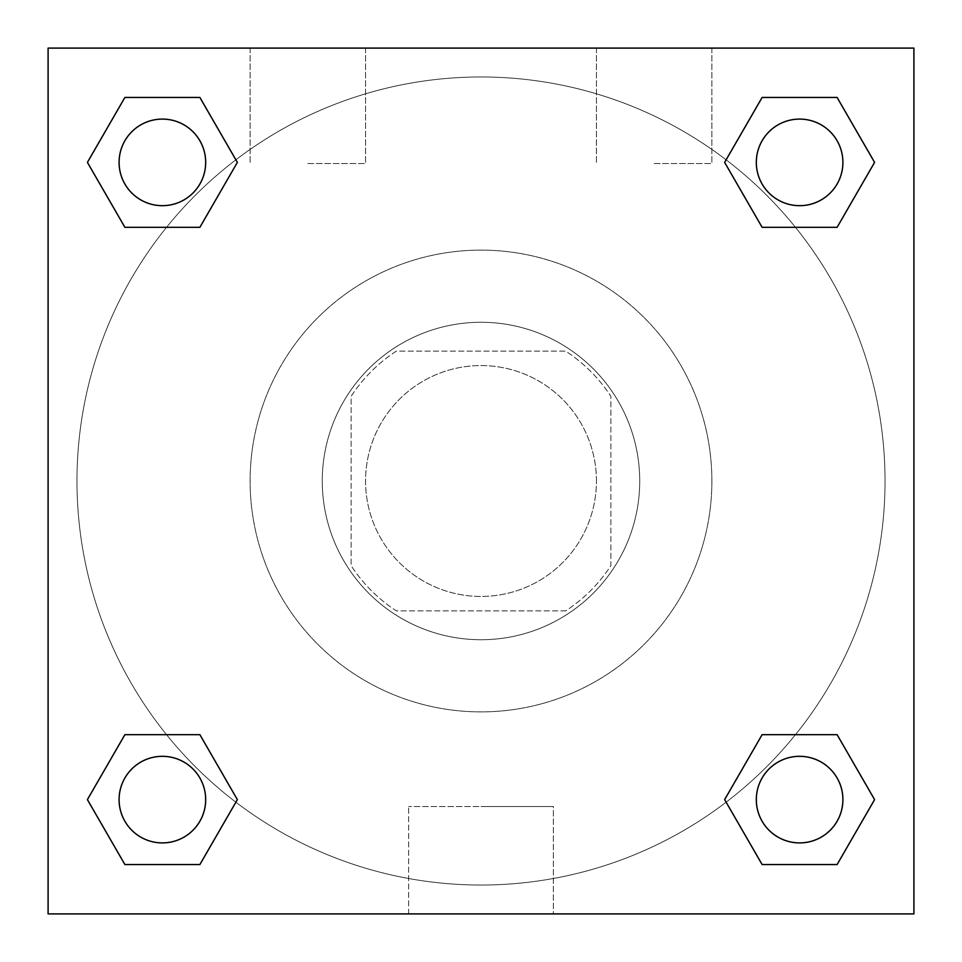 <?xml version="1.0" encoding="UTF-8"?>
<svg xmlns="http://www.w3.org/2000/svg" width="962" height="962" viewBox="0 0 962 962"><rect width="100%" height="100%" fill="white"/><g stroke="black" fill="none" stroke-linecap="round" stroke-linejoin="round"><path stroke-width="0.72" stroke-dasharray="4.81 3.61" d="M596.44 481A115.44 115.44 0 0 0 423.28 381.024A115.44 115.44 0 0 0 423.28 580.976A115.44 115.44 0 0 0 596.44 481A115.44 115.44 0 0 0 423.28 381.024A115.44 115.44 0 0 0 423.28 580.976A115.44 115.44 0 0 0 596.44 481M565.68 610.87L396.32 610.87A155.038 155.038 0 0 1 351.13 565.68L351.13 396.32A155.038 155.038 0 0 1 396.32 351.13L565.68 351.13A155.038 155.038 0 0 1 610.87 396.32L610.87 565.68A155.038 155.038 0 0 1 565.68 610.87L396.32 610.87A155.038 155.038 0 0 1 351.13 565.68L351.13 396.32A155.038 155.038 0 0 1 396.32 351.13L565.68 351.13A155.038 155.038 0 0 1 610.87 396.32L610.87 565.68A155.038 155.038 0 0 1 565.68 610.87M481 322.27A158.73 158.73 0 0 1 618.47 560.365A158.73 158.73 0 0 1 343.53 560.365A158.73 158.73 0 0 1 481 322.27A158.73 158.73 0 0 0 322.27 481A158.73 158.73 0 0 0 481 639.73A158.73 158.73 0 0 0 639.73 481A158.73 158.73 0 0 0 481 322.27M711.88 481A230.88 230.88 0 0 0 365.56 281.048A230.88 230.88 0 0 0 365.56 680.952A230.88 230.88 0 0 0 711.88 481A230.88 230.88 0 0 0 365.56 281.048A230.88 230.88 0 0 0 365.56 680.952A230.88 230.88 0 0 0 711.88 481M48.1 48.1L913.9 48.1L913.9 913.9L48.1 913.9L48.1 48.1L913.9 48.1L913.9 913.9L48.1 913.9L48.1 48.1L913.9 48.1L913.9 913.9L48.1 913.9L48.1 48.1M762.12 227.321L724.639 162.386L762.12 227.321L724.639 162.386L762.12 227.321L724.639 162.386L762.12 97.451L837.108 97.451L874.59 162.386L837.108 227.321L795.478 227.321M166.522 227.321L124.892 227.321L87.41 162.386L124.892 227.321L166.522 227.321L124.892 227.321L87.41 162.386L124.892 97.451L199.88 97.451L237.361 162.386L199.88 227.321L237.361 162.386L199.88 97.451L237.361 162.386L199.88 227.321M199.88 734.679L237.361 799.614L199.88 734.679L237.361 799.614L199.88 864.549L237.361 799.614L199.88 734.679L237.361 799.614L199.88 864.549L124.892 864.549L87.41 799.614L124.892 734.679L166.522 734.679M795.478 734.679L837.108 734.679L874.59 799.614L837.108 864.549L874.59 799.614L837.108 734.679L795.478 734.679L837.108 734.679L874.59 799.614L837.108 864.549L762.12 864.549L724.639 799.614L762.12 734.679L724.639 799.614L762.12 864.549L724.639 799.614L762.12 734.679L724.639 799.614L762.12 864.549L724.639 799.614M48.1 531.505L48.1 430.495L48.124 531.505M481 913.9L408.622 913.9L481 913.9M481 806.541L553.378 806.541L481 806.541M913.9 430.495L913.9 531.505L913.876 430.495M307.84 48.1L250.12 48.1L307.84 48.1M654.16 48.1L596.44 48.1L654.16 48.1M307.84 163.54L365.56 163.54L307.84 163.54M654.16 163.54L711.88 163.54L654.16 163.54M756.324 799.614A43.29 43.29 0 0 0 821.259 837.108A43.29 43.29 0 0 0 821.259 762.12A43.29 43.29 0 0 0 756.324 799.614A43.29 43.29 0 0 1 821.259 762.12A43.29 43.29 0 0 1 821.259 837.108A43.29 43.29 0 0 1 756.324 799.614M205.676 162.386A43.29 43.29 0 0 0 140.741 124.892A43.29 43.29 0 0 0 140.741 199.88A43.29 43.29 0 0 0 205.676 162.386A43.29 43.29 0 0 0 140.741 124.892A43.29 43.29 0 0 0 140.741 199.88A43.29 43.29 0 0 0 205.676 162.386A43.29 43.29 0 0 0 140.741 124.892A43.29 43.29 0 0 0 140.741 199.88A43.29 43.29 0 0 0 205.676 162.386A43.29 43.29 0 0 0 140.741 124.892A43.29 43.29 0 0 0 140.741 199.88A43.29 43.29 0 0 0 205.676 162.386A43.29 43.29 0 0 0 140.741 124.892A43.29 43.29 0 0 0 140.741 199.88A43.29 43.29 0 0 0 205.676 162.386M842.904 162.386A43.29 43.29 0 0 0 777.969 124.892A43.29 43.29 0 0 0 777.969 199.88A43.29 43.29 0 0 0 842.904 162.386A43.29 43.29 0 0 0 777.969 124.892A43.29 43.29 0 0 0 777.969 199.88A43.29 43.29 0 0 0 842.904 162.386A43.29 43.29 0 0 0 777.969 124.892A43.29 43.29 0 0 0 777.969 199.88A43.29 43.29 0 0 0 842.904 162.386A43.29 43.29 0 0 0 777.969 124.892A43.29 43.29 0 0 0 777.969 199.88A43.29 43.29 0 0 0 842.904 162.386A43.29 43.29 0 0 0 777.969 124.892A43.29 43.29 0 0 0 777.969 199.88A43.29 43.29 0 0 0 842.904 162.386M205.676 799.614A43.29 43.29 0 0 0 140.741 762.12A43.29 43.29 0 0 0 140.741 837.108A43.29 43.29 0 0 0 205.676 799.614A43.29 43.29 0 0 0 140.741 762.12A43.29 43.29 0 0 0 140.741 837.108A43.29 43.29 0 0 0 205.676 799.614A43.29 43.29 0 0 0 140.741 762.12A43.29 43.29 0 0 0 140.741 837.108A43.29 43.29 0 0 0 205.676 799.614A43.29 43.29 0 0 0 140.741 762.12A43.29 43.29 0 0 0 140.741 837.108A43.29 43.29 0 0 0 205.676 799.614A43.29 43.29 0 0 0 140.741 762.12A43.29 43.29 0 0 0 140.741 837.108A43.29 43.29 0 0 0 205.676 799.614M885.04 481A404.04 404.04 0 0 0 278.98 131.097A404.04 404.04 0 0 0 278.98 830.903A404.04 404.04 0 0 0 885.04 481A404.04 404.04 0 0 0 278.98 131.097A404.04 404.04 0 0 0 278.98 830.903A404.04 404.04 0 0 0 885.04 481M87.41 799.614L124.892 864.549L199.88 864.549L237.361 799.614L199.88 864.549L124.892 864.549L87.41 799.614L124.892 864.549L87.41 799.614L124.892 734.679M724.639 162.386L762.12 97.451L724.639 162.386L762.12 97.451L837.108 97.451L874.59 162.386L837.108 97.451L874.59 162.386L837.108 227.321M553.378 913.9L408.622 913.9L553.378 913.9L553.378 806.541L408.622 806.541L553.378 806.541L553.378 913.9M842.904 799.614A43.29 43.29 0 0 0 777.969 762.12A43.29 43.29 0 0 0 777.969 837.108A43.29 43.29 0 0 0 842.904 799.614A43.29 43.29 0 0 0 777.969 762.12A43.29 43.29 0 0 0 777.969 837.108A43.29 43.29 0 0 0 842.904 799.614A43.29 43.29 0 0 0 777.969 762.12A43.29 43.29 0 0 0 777.969 837.108A43.29 43.29 0 0 0 842.904 799.614M87.41 162.386L124.892 227.321L87.41 162.386L124.892 97.451L199.88 97.451L237.361 162.386L199.88 97.451L124.892 97.451L87.41 162.386L124.892 97.451M837.108 734.679L874.59 799.614L837.108 864.549L762.12 864.549L837.108 864.549L874.59 799.614L837.108 734.679M762.12 97.451L837.108 97.451L874.59 162.386M408.622 913.9L408.622 806.541L408.622 913.9M250.12 48.1L250.12 163.54L250.12 48.1M365.56 48.1L365.56 163.54L365.56 48.1M596.44 48.1L596.44 163.54L596.44 48.1M711.88 48.1L711.88 163.54L711.88 48.1"/><path stroke-width="1.44" d="M837.108 227.321L762.12 227.321L837.108 227.321L874.59 162.386L837.108 227.321L762.12 227.321L724.639 162.386L762.12 97.451L724.639 162.386M124.892 97.451L199.88 97.451L124.892 97.451L199.88 97.451L237.361 162.386L199.88 227.321L124.892 227.321L199.88 227.321L124.892 227.321L87.41 162.386L124.892 97.451L87.41 162.386M124.892 734.679L199.88 734.679L124.892 734.679L87.41 799.614L124.892 734.679L199.88 734.679L237.361 799.614L199.88 864.549L124.892 864.549L199.88 864.549L124.892 864.549L87.41 799.614M795.478 734.679L762.12 734.679L795.478 734.679L762.12 734.679L724.639 799.614L762.12 734.679L837.108 734.679L762.12 734.679L837.108 734.679L874.59 799.614L837.108 864.549L762.12 864.549L837.108 864.549L762.12 864.549L724.639 799.614M913.9 48.1L48.1 48.1L48.1 913.9L913.9 913.9L913.9 48.1M762.12 97.451L837.108 97.451L762.12 97.451L837.108 97.451L874.59 162.386M842.904 799.614A43.29 43.29 0 0 0 777.969 762.12A43.29 43.29 0 0 0 777.969 837.108A43.29 43.29 0 0 0 842.904 799.614M205.676 799.614A43.29 43.29 0 0 0 140.741 762.12A43.29 43.29 0 0 0 140.741 837.108A43.29 43.29 0 0 0 205.676 799.614M842.904 162.386A43.29 43.29 0 0 0 777.969 124.892A43.29 43.29 0 0 0 777.969 199.88A43.29 43.29 0 0 0 842.904 162.386M205.676 162.386A43.29 43.29 0 0 0 140.741 124.892A43.29 43.29 0 0 0 140.741 199.88A43.29 43.29 0 0 0 205.676 162.386M166.522 734.679L199.88 734.679M795.478 227.321L762.12 227.321M199.88 227.321L166.522 227.321"/></g></svg>
